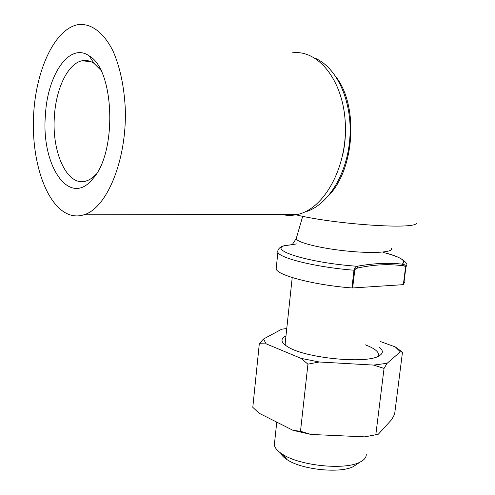 <?xml version="1.0" encoding="UTF-8"?>
<svg xmlns="http://www.w3.org/2000/svg" width="495" height="495" viewBox="0 0 495 495"><rect width="100%" height="100%" fill="white"/><g stroke="black" fill="none" stroke-linecap="round" stroke-linejoin="round"><path stroke-width="0.74" d="M404.731 281.946L403.351 284.65L405.485 267.696C405.151 266.205 404.316 265.567 402.979 265.79C388.903 263.804 373.898 264.528 357.972 267.962L355.868 268.612L354.804 269.886L352.644 287.96L351.914 287.948C314.387 285.12 277.151 275.338 276.154 268.884L276.352 266.978M297.012 243.856L282.657 246.04C276.915 248.651 277.769 252.116 277.893 252.153L277.905 250.718M351.914 287.948L353.987 270.221C354.643 267.733 355.695 266.409 357.143 266.254C373.706 263.266 388.705 262.567 402.138 264.151C404.359 264.138 405.591 265.295 405.844 267.628L403.716 284.563M356.771 464.304L353.554 466.457C340.733 473.721 301.832 469.774 287.162 459.713C283.672 457.473 281.482 455.227 280.591 452.962M366.238 454.132C366.498 457.194 364.469 459.83 360.162 462.033C345.331 470.467 299.382 465.795 282.323 454.132C277.429 450.988 274.762 447.876 274.341 444.795L274.626 442.153M352.644 287.96L403.351 284.65M357.972 267.962L357.143 266.254C309.567 263.043 267.189 249.851 285.275 245.452L284.959 245.452M402.979 265.79L402.138 264.151C406.673 261.014 401.136 257.307 385.531 253.044L383.279 252.462M45.41 115.242C40.961 165.887 69.783 208.729 93.239 178.274C117.235 151.903 114.487 69.541 89.156 55.873C69.43 41.889 47.31 75.005 45.41 115.242M69.529 214.694C74.207 216.284 78.983 216.327 83.853 214.811C106.796 208.364 127.116 159.854 125.266 108.3C124.103 86.365 120.093 67.45 113.25 51.554C103.733 32.057 90.529 22.696 77.517 24.75C53.701 29.7 35.021 72.61 33.474 117.946C31.717 163.313 46.87 206.749 69.529 214.694M281.81 214.459C287.001 215.696 292.298 215.684 297.687 214.434C323.872 208.859 346.939 168.096 345.343 124.808C344.05 81.465 318.545 49.222 292.298 52.841M328.717 195.513C354.302 169.55 358.788 107.137 336.55 77.628M417.112 223.084L415.664 224.08C407.428 229.371 330.784 223.585 295.954 214.799M100.683 70.036L94.007 63.354C90.115 60.755 86.118 59.895 82.034 60.767C67.865 63.552 56.003 88.58 54.407 116.201C51.523 152.516 67.357 187.166 86.043 181.028C89.564 179.994 92.949 177.705 96.191 174.16M259.312 343.74L252.797 407.336L259.009 413.17L293.052 430.359L311.052 434.455L364.864 436.862L378.335 434.22L391.762 419.519L394.608 414.241L402.478 352.217L400.325 351.815L387.17 363.268L384.046 368.429L373.638 365.087L319.238 361.993L307.946 364.147L300.96 358.337L266.186 343.864L259.312 343.74L263.458 339.032L281.773 329.181L286.76 328.538M364.864 436.862L377.908 434.35M293.052 430.359L300.496 431.263L311.052 434.455M307.946 364.147L300.496 431.263M384.046 368.429L375.823 434.666M380.086 341.414L395.332 346.946L402.478 352.217M379.374 347.224C383.446 350.565 383.316 353.467 378.978 355.93C366.263 364.295 304.128 357.984 287.453 346.63C280.733 342.323 280.238 338.747 285.974 335.901M263.458 339.032L266.186 343.864M300.96 358.337L319.238 361.993M373.638 365.087L387.17 363.268M400.325 351.815L395.332 346.946M285.256 342.62L285.225 345.12M377.976 356.412L378.533 354.049C377.765 350.93 373.335 347.849 365.23 344.798M307.154 211.278L307.352 211.26C329.744 203.284 348.208 171.456 350.002 135.729C351.858 99.971 336.464 67.042 314.801 58.082M354.723 270.239L353.987 270.221C316.361 267.294 278.957 258.037 277.893 252.153L276.154 268.884M384.634 252.79C403.988 257.258 407.632 264.021 406.834 265.252L405.485 267.696M391.298 248.205C394.447 252.277 373.781 253.805 346.89 251.045C320.018 248.342 296.27 242.303 296.239 238.553L296.474 237.749M353.554 466.457L360.162 462.033M287.162 459.713L282.323 454.132M292.211 277.559L285.009 344.953M276.761 422.136L274.341 444.795M292.799 243.818L296.239 238.553L302.699 216.296M285.219 245.44L289.315 245.105M284.99 245.446L284.476 245.483M297.687 214.434L83.853 214.811M94.007 63.354L89.156 55.873M94.774 176.245L93.239 178.274M91.086 61.727L82.034 60.767M342.509 155.894C345.269 143.89 346.116 131.72 345.046 119.382M307.352 211.26L306.374 211.217"/></g></svg>

